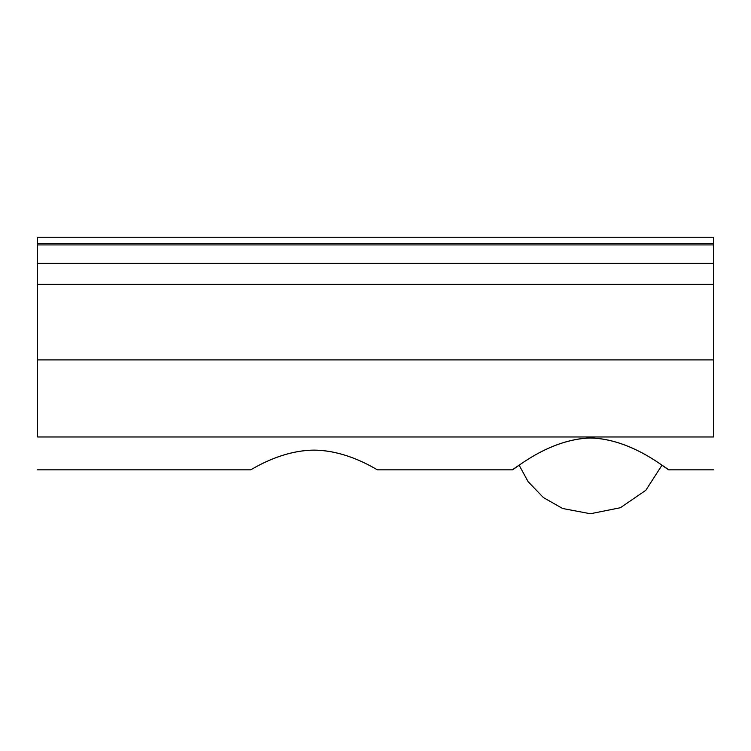 <?xml version="1.0" encoding="UTF-8"?>
<svg xmlns="http://www.w3.org/2000/svg" width="751" height="751" viewBox="0 0 751 751"><rect width="100%" height="100%" fill="white"/><g stroke="black" fill="none" stroke-linecap="round" stroke-linejoin="round"><path stroke-width="1.13" d="M713.45 469.835L668.906 469.835L662.007 465.141L645.851 490.262L620.401 507.723L590.38 513.75L562.649 508.502L543.367 497.547L528.066 481.598L519.11 465.132L512.22 469.835L377.556 469.835M590.558 437.993C547.808 439.1 512.398 471.299 512.22 469.835C512.398 471.281 547.808 439.053 590.558 437.936C633.309 439.053 668.719 471.281 668.906 469.835C668.728 471.299 633.309 439.1 590.558 437.993M314.059 450.121C348.539 450.29 377.828 470.624 377.556 469.835C377.837 470.642 348.53 450.328 314.059 450.159C279.579 450.328 250.28 470.642 250.552 469.835C250.28 470.624 279.569 450.29 314.059 450.121C348.539 450.29 377.828 470.624 377.556 469.835C377.837 470.642 348.53 450.328 314.059 450.159C279.579 450.328 250.28 470.642 250.552 469.835C250.28 470.624 279.569 450.29 314.059 450.121M713.45 263.366L713.45 237.25L37.55 237.25L37.55 436.969C37.55 479.776 37.55 479.776 37.55 436.969L713.45 436.969C713.45 479.776 713.45 479.776 713.45 436.969L713.45 263.366L37.55 263.366M713.45 243.39L37.55 243.39M713.45 244.929L37.55 244.929M713.45 359.907L37.55 359.907M713.45 284.385L37.55 284.385M37.55 469.835L250.552 469.835"/></g></svg>
